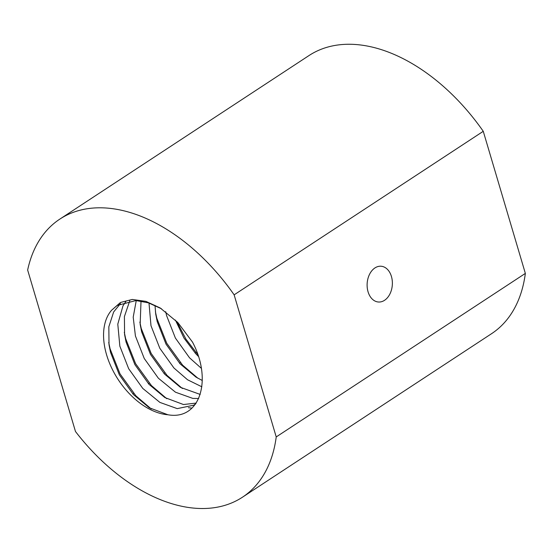 <?xml version="1.0" encoding="UTF-8"?>
<svg xmlns="http://www.w3.org/2000/svg" width="553" height="553" viewBox="0 0 553 553"><rect width="100%" height="100%" fill="white"/><g stroke="black" fill="none" stroke-linecap="round" stroke-linejoin="round"><path stroke-width="0.83" d="M368.056 291.79A17.931 12.595 94.2 0 0 378.411 302.007A17.931 12.595 94.2 0 0 391.427 276.452A17.931 12.595 94.2 0 0 381.072 266.235A17.931 12.595 94.2 0 0 368.056 291.79M242.421 497.23L491.548 333.701A166.349 104.234 56.7 0 0 525.35 273.403L276.224 436.932A166.349 104.234 56.7 0 1 242.421 497.23A166.349 104.234 56.7 0 1 75.478 431.506L27.65 270.044A166.349 104.234 56.7 0 1 59.848 219.099A166.349 104.234 56.7 0 1 106.667 208.052A166.349 104.234 56.7 0 1 234.133 294.839L483.26 131.31A166.349 104.234 56.7 0 0 355.8 44.517A166.349 104.234 56.7 0 0 308.975 55.57L59.848 219.099M201.285 368.263L189.506 357.77L175.391 338.056L166.557 315.514L165.713 311.705M198.333 356.353L195.734 353.685L183.997 338.104L175.391 320.049M201.852 386.796L187.557 379.773L173.932 367.994L159.817 348.279L150.99 325.731L148.992 303.023M202.287 380.499L196.011 377.125L180.16 363.902L166.045 344.187L157.218 321.646L155.725 314.097L154.999 305.387M198.665 398.519L192.81 398.402L175.467 392.195L158.365 378.211L144.25 358.496L135.416 335.954L133.204 317.166L136.252 300.569M200.2 394.427L180.437 387.342L164.594 374.125L150.478 354.411L141.644 331.862L140.158 324.314L141.022 301.06M195.769 403.711L193.778 405.19L177.243 408.626L159.9 402.411L142.792 388.434L128.676 368.72L119.849 346.171L117.796 324.127L122.98 305.85L125.801 301.62M196.191 403.082L183.472 404.533L164.87 397.566L149.02 384.349L134.904 364.634L126.077 342.086L124.584 334.537L124.404 316.565L129.748 300.839M161.517 308.795L148.439 302.844L135.927 300.555L117.167 305.45L111.506 310.323A62.71 39.298 -123.3 0 0 113.911 372.404A62.71 39.298 -123.3 0 0 167.898 414.757L149.296 407.782L133.453 394.565L119.337 374.851L110.503 352.302L109.017 344.754L108.837 326.788L113.642 311.982L120.416 303.611M132.81 393.874L133.626 393.335M148.384 383.651L149.199 383.118M163.951 373.434L164.766 372.895M179.525 363.21L180.34 362.678M195.091 352.994L195.907 352.455M111.506 310.323L120.45 302.484L132.298 299.45L145.957 301.385L160.287 308.021L177.886 322.599L192.485 342.065C212.705 379.946 200.034 420.639 167.898 414.757M276.224 436.932L234.133 294.839M525.35 273.403L483.26 131.31M151.239 408.937L135.879 395.81L120.036 373.911L110.088 348.86L108.72 342.507M191.988 408.1L188.414 407.72M166.806 398.713L151.453 385.586L135.609 363.694L125.655 338.643L124.294 332.284M125.462 302.049L125.579 301.682M182.379 388.496L167.02 375.369L151.176 353.471L141.229 328.42L139.861 322.06M197.946 378.273L182.594 365.146L166.75 343.254L156.796 318.196L155.434 311.844M197.684 354.418L185.932 339.134L176.815 321.48M195.541 404.036L193.778 405.19"/></g></svg>
